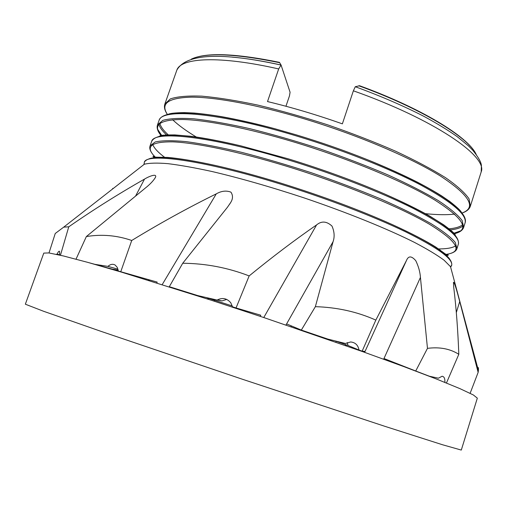 <?xml version="1.0" encoding="UTF-8"?>
<svg xmlns="http://www.w3.org/2000/svg" width="507" height="507" viewBox="0 0 507 507"><rect width="100%" height="100%" fill="white"/><g stroke="black" fill="none" stroke-linecap="round" stroke-linejoin="round"><path stroke-width="0.76" d="M477.575 367.436C478.367 367.106 478.64 368.12 478.393 370.484L478.139 372.372L459.722 301.507C458.017 295.087 454.506 281.626 453.448 282.317L453.708 287.12C456.192 307.438 457.897 329.829 458.816 354.292C450.07 348.772 439.62 346.794 427.471 348.36L420.43 277.424C420.081 271.986 418.529 266.409 415.759 260.674C411.5 255.762 408.401 255.705 406.462 260.503L375.833 320.101C357.251 311.792 337.098 307.312 315.367 306.672L333.086 241.636C334.766 236.769 334.398 231.585 331.984 226.078C326.679 221.172 321.546 220.792 316.577 224.918C294.973 239.824 272.5 256.827 249.159 275.916C227.782 267.664 205.639 263.444 182.729 263.253L227.421 207.287L230.355 203.009C232.986 199.156 233.182 195.537 230.939 192.153C226.274 190.359 221.388 190.93 216.274 193.864C188.04 207.775 159.857 223.314 131.731 240.483C116.914 235.356 101.793 234.05 86.355 236.554L145.496 187.932C149.952 184.396 153.222 180.967 155.307 177.634C157.715 173.102 149.533 175.98 144.508 179.104C118.404 193.959 93.155 209.86 68.762 226.813L63.711 227.136L55.238 233.493L49.014 252.955M60.441 255.255L68.762 226.813M156.891 282.944L157.17 282.095L120.755 271.733L131.731 240.483M260.306 316.374L260.763 315.208L236.04 307.958L249.159 275.916M364.299 352.232L364.672 351.376L362.144 351.161L375.833 320.101M446.445 383.007L458.816 354.292M59.737 254.818L57.101 254.108C58.191 251.789 59.002 250.87 59.534 251.352L59.706 255.084M117.973 269.16L107.915 266.384C110.387 264.204 112.795 263.754 115.133 265.034L117.282 267.411L118.302 271.017L120.755 271.733M118.283 270.808L112.408 269.173L118.182 270.098M217.44 299.871L221.996 300.924L217.135 300.055C222.421 297.362 226.971 298.281 230.793 302.812L232.479 306.786L236.04 307.958M221.996 300.924L226.737 299.415M232.288 305.968L205.766 297.432M315.367 306.672L301.329 330.082L327.814 339.082L345.432 343.493L350.641 341.972C355.306 342.421 358.094 345.115 359.007 350.039L348.043 345.495L335.171 340.926M347.225 342.574L348.043 345.495M427.471 348.36L415.727 370.997L429.283 376.194L438.403 378.197L442.129 376.245C444.227 376.593 445.133 378.678 444.842 382.5M422.952 373.805L420.721 372.886M182.729 263.253L169.313 286.696L197.819 295.6L217.135 300.055M112.408 269.173L94.822 264.318L107.915 266.384M56.315 254.324L57.101 254.108M86.355 236.554L76.025 259.172M94.822 264.318L89.302 262.797M362.144 351.161L359.007 350.039M478.139 372.372L470.128 393.293M415.727 370.997L384.243 358.626L383.843 359.267M301.329 330.082L286.728 323.96L286.037 325.031M281.03 64.991L279.477 62.399M280.903 64.985C262.62 60.948 246.383 58.33 232.2 57.133M278.679 68.946L267.512 101.571C291.747 107.376 316.698 114.804 342.371 123.847L353.373 90.81C433.815 119.177 487.949 156.41 481.194 171.879L470.344 206.248L469.032 198.814C464.881 192.755 457.061 185.714 445.558 177.697C431.97 169.243 415.296 160.402 395.523 151.175C374.331 141.947 351.738 133.176 327.731 124.861C303.56 117.054 280.232 110.463 257.759 105.076C236.414 100.551 217.776 97.572 201.837 96.153C187.824 95.633 177.342 96.545 170.377 98.89L164.857 104.036L176.873 70.055C181.012 57.57 219.753 55.51 278.679 68.946L281.055 64.997L290.08 92.242L289.478 95.861L285.948 106.255M359.545 85.765L355.28 86.722L353.373 90.81M461.294 450.07L442.516 444.753L384.775 426.292L242.6 379.306L100.766 331.267L43.545 311.26L25.35 304.2L43.786 253.094L48.856 252.936L63.375 255.946L87.717 262.353L121.547 272.158L211.875 300.429L263.317 317.382L362.372 351.541L403.756 366.58L436.666 379.109L459.963 388.647L473.38 394.978L477.328 398.153L461.294 450.07M112.788 188.338L112.491 189.079M144.508 179.104L135.572 196.076M216.274 193.864L162.208 284.604M316.577 224.918L263.779 317.534M333.086 241.636L285.986 325.019M406.462 260.503L364.628 352.346M420.43 277.424L383.679 359.209M459.722 301.507L456.332 312.496M336.04 341.23L335.938 342.212M279.718 62.716C235.444 53.672 206.102 52.417 191.69 58.958L191.348 59.123M196.564 137.175C186.329 131.002 178.356 125.191 172.659 119.753M454.652 214.106C446.825 215.019 436.971 214.867 425.075 213.637M161.967 135.825L157.671 129.323M463.671 227.364L465.039 223.036C467.327 215.069 452.732 202.489 421.254 185.296C389.769 168.647 342.364 149.793 296.164 135.876C218.726 112.364 161.201 107.883 158.995 120.634L157.481 124.912L162.791 120.381C169.623 118.448 179.998 117.922 193.915 118.815C209.771 120.59 228.359 123.866 249.678 128.639C272.145 134.228 295.492 140.946 319.727 148.798C343.797 157.107 366.491 165.795 387.798 174.852C407.698 183.87 424.511 192.445 438.244 200.569C449.893 208.231 457.865 214.892 462.156 220.545L463.671 227.364C462.561 230.495 459.31 232.637 453.923 233.803M460.863 230.774L453.518 233.378M449.848 229.944C455.92 229.373 460.267 228.074 462.872 226.04M158.913 124.335C159.775 127.53 162.455 131.186 166.968 135.293M156.669 157.563L156.143 157.088M456.965 248.576L458.341 244.228C460.362 237.099 445.495 225.241 413.731 208.662C381.967 192.571 334.335 173.952 288.071 159.851C210.5 136.041 153.336 130.122 151.587 141.592L150.066 145.896L155.174 141.973C161.872 140.452 172.133 140.331 185.949 141.599C201.723 143.728 220.26 147.303 241.554 152.322C264.014 158.114 287.387 164.965 311.672 172.855C335.818 181.17 358.607 189.764 380.035 198.655C400.061 207.458 417.014 215.76 430.893 223.555C442.693 230.856 450.812 237.13 455.248 242.378L456.965 248.576C456.313 250.673 454.316 252.252 450.97 253.323M445.374 253.861L444.671 253.925M439.708 250.084L440.323 250.078M162.455 157.107L162.943 157.481M451.68 271.036L450.514 266.682L444.069 260.192C437.085 255.027 427.255 249.108 414.58 242.447C387.044 228.638 346.623 212.262 303.376 197.654C270.294 186.779 239.855 178.065 212.04 171.518C194.872 167.773 180.15 165.149 167.874 163.647C157.195 162.785 149.343 162.981 144.324 164.236L140.775 167.006M450.615 267.056L451.027 266.606M451.464 265.902L451.699 265.224C452.966 258.824 437.56 247.67 405.492 231.769C373.469 216.305 325.95 198.091 279.946 183.902C202.984 160.022 146.327 152.512 144.254 162.354C148.082 154.908 171.962 155.985 215.906 165.586C235.444 169.991 256.948 175.79 280.396 182.995C322.3 196.044 359.678 209.942 392.532 224.69C424.872 239.551 443.929 251.016 449.703 259.077M143.963 163.862L144.02 164.477M476.219 154.439L476.041 154.096C467.917 136.96 420.633 108.137 358.747 85.778M149.546 158.647C159.008 155.681 181.132 157.994 215.906 165.586C195.271 160.998 178.179 158.273 167.703 157.417L153.653 157.145C152.366 155.776 152.911 155.947 155.281 157.664M445.317 254.489C463.677 252.188 458.341 242.086 429.309 224.164C399.269 206.615 342.219 183.217 286.106 166.087C238.613 151.587 196.184 142.778 172.881 141.865C150.281 141.611 144.59 146.865 155.814 157.62M158.951 136.453C171.734 133.018 199.055 136.161 240.901 145.877L288.527 158.913C323.022 169.496 354.995 181.157 384.433 193.902C423.7 211.33 447.408 225.26 455.552 235.692M455.666 245.844C452.371 247.955 446.502 248.981 438.054 248.924M164.965 157.55C158.184 152.512 154.109 148.158 152.753 144.489M453.93 233.816C470.35 229.893 463.93 218.606 434.664 199.954C404.542 181.785 348.962 158.621 294.206 142.093C248.037 128.17 206.406 120.013 182.602 119.494C159.369 119.627 152.296 125.102 161.378 135.927M168.844 114.17C186.836 110.165 222.256 115.045 275.111 128.81L296.614 134.963C321.001 142.328 344.589 150.566 367.385 159.686C417.876 180.498 449.101 197.92 461.066 211.945M462.638 224.721C459.931 226.946 455.235 228.327 448.549 228.866M168.654 135.211C163.641 130.762 160.719 126.832 159.889 123.423M461.947 213.048C476.916 207.686 469.742 195.347 440.412 176.024C410.321 157.265 355.939 134.241 302.267 118.232C257.144 104.791 216.147 97.224 191.963 97.141C168.254 97.712 160.092 103.504 167.468 114.519M155.307 177.634L155.129 177.97M230.355 203.009L229.69 204.125M315.76 335.203L315.531 334.873M346.401 345.888L345.128 344.449M386.004 360.059L384.99 358.924M392.906 362.575L392.418 361.84M352.859 348.163L352.872 347.498M290.809 326.654L291.721 326.052M207.262 298.934L209.099 298.49M148.38 280.308L149.914 280.022M110.425 268.862L110.938 268.767M148.754 280.422L149.159 280.162M191.557 59.059L191.69 58.958C206.349 52.265 235.616 53.4 279.49 62.361M176.873 70.055C186.221 53.628 220.875 51.948 280.827 65.004M144.254 162.354L144.324 164.236L63.711 227.136M445.716 254.844C448.644 254.901 449.183 255.084 447.332 255.408L435.95 247.169C427.065 241.547 411.773 233.435 392.532 224.69C433.403 243.461 453.125 256.973 451.699 265.224L450.514 266.682L478.393 370.484M359.4 85.67C420.854 108.004 467.72 136.465 476.041 154.096L476.086 154.261M355.28 86.722C380.719 96.038 403.616 105.925 423.966 116.382C436.647 123.252 447.681 129.976 457.073 136.548L468.468 145.896L472.904 150.402C478.247 157.024 481.08 162.037 481.403 165.44L481.194 171.879M214.467 300.201L214.144 301.164M458.341 244.228C460.629 233.695 435.995 216.92 384.433 193.902C402.653 201.913 417.8 209.334 429.873 216.166L443.758 224.874L449.943 229.563C454.899 233.79 456.319 235.299 454.19 234.095M151.587 141.592C156.099 131.801 185.866 133.233 240.901 145.877C221.527 141.307 204.967 138.119 191.209 136.313L174.883 134.906L167.12 134.932C160.618 135.325 158.577 135.68 160.998 135.996M465.039 223.036C469.875 211.153 432.027 185.625 367.385 159.686C386.353 167.38 403.128 174.921 417.724 182.324C426.862 187.127 434.841 191.652 441.66 195.911L449.652 201.368C456.864 207.021 460.819 210.735 461.528 212.509M158.995 120.634C162.278 108.232 207.87 110.627 275.111 128.81C255.332 123.537 237.39 119.468 221.28 116.597C211.089 114.931 201.989 113.745 193.985 113.036L184.32 112.592C175.162 112.763 169.763 113.346 168.128 114.341M150.066 145.896C149.331 147.955 149.971 150.421 151.999 153.291M155.332 157.113L155.858 157.62M446.008 254.368L445.285 254.457M157.481 124.912C156.486 128.081 157.785 131.75 161.391 135.92M164.857 104.036C163.856 107.11 164.718 110.608 167.449 114.525M470.344 206.248C469.292 209.309 466.497 211.584 461.959 213.06"/></g></svg>

